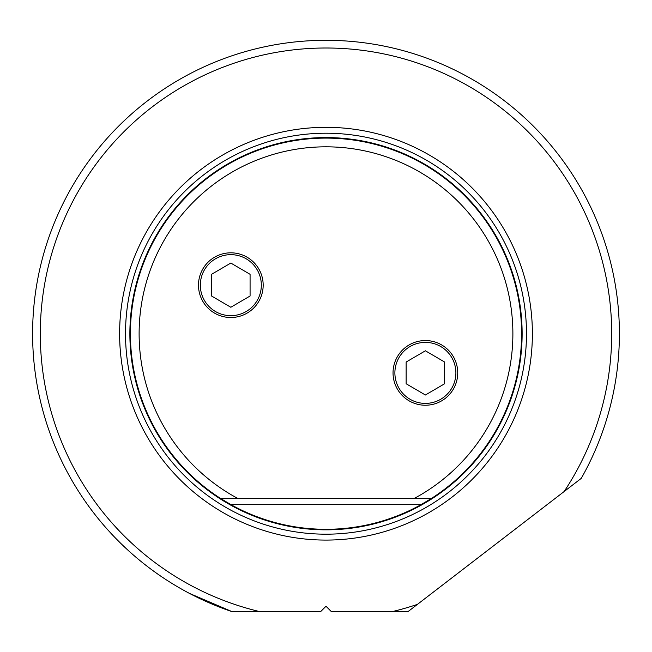 <?xml version="1.0" encoding="UTF-8"?>
<svg xmlns="http://www.w3.org/2000/svg" width="652" height="652" viewBox="0 0 652 652"><rect width="100%" height="100%" fill="white"/><g stroke="black" fill="none" stroke-linecap="round" stroke-linejoin="round"><path stroke-width="0.98" d="M232.185 611.698L320.556 611.698L326 606.254L331.444 611.698L391.885 611.698A285.698 285.698 0 0 0 417.427 604.371L581.242 478.389A293.4 293.4 0 0 0 326 40.302A293.4 293.4 0 0 0 232.185 611.698L189.52 593.426M303.335 611.698L301.037 611.698M441.257 586.05L547.924 504.012L441.257 586.05M417.427 604.371L407.907 611.698L391.885 611.698M564.135 491.543A285.698 285.698 0 0 0 326 48.003A285.698 285.698 0 0 0 260.107 611.698M326 127.319A206.382 206.382 0 0 1 532.382 333.702A206.382 206.382 0 0 1 326 540.084A206.382 206.382 0 0 1 119.618 333.702A206.382 206.382 0 0 1 326 127.319M230.955 504.656A195.6 195.6 0 0 0 421.045 504.656L431.363 498.495A195.6 195.6 0 0 0 326 138.102A195.6 195.6 0 0 0 220.637 498.495L230.955 504.656L421.045 504.656M431.363 498.495L220.637 498.495M414.134 498.495A186.88 186.88 0 0 0 326 146.822A186.88 186.88 0 0 0 237.866 498.495M457.728 372.895A32.347 32.347 0 0 1 425.389 405.234A32.347 32.347 0 0 1 393.042 372.895A32.347 32.347 0 0 1 425.389 340.548A32.347 32.347 0 0 1 457.728 372.895M263.172 285.16A32.347 32.347 0 0 1 230.824 317.508A32.347 32.347 0 0 1 198.485 285.16A32.347 32.347 0 0 1 230.824 252.821A32.347 32.347 0 0 1 263.172 285.16M200.327 285.16A30.497 30.497 0 0 0 230.824 315.666A30.497 30.497 0 0 0 261.33 285.16A30.497 30.497 0 0 0 230.824 254.663A30.497 30.497 0 0 0 200.327 285.16M211.574 274.305L230.824 263.058L250.075 274.305L250.075 296.016L230.824 307.263L211.574 296.016L211.574 274.305M394.884 372.895A30.497 30.497 0 0 0 425.389 403.392A30.497 30.497 0 0 0 455.887 372.895A30.497 30.497 0 0 0 425.389 342.39A30.497 30.497 0 0 0 394.884 372.895M406.139 362.039L425.389 350.792L444.64 362.039L444.64 383.751L425.389 394.998L406.139 383.751L406.139 362.039M326 133.22A200.482 200.482 0 0 0 125.518 333.702A200.482 200.482 0 0 0 326 534.184A200.482 200.482 0 0 0 526.482 333.702A200.482 200.482 0 0 0 326 133.22M326 529.832A196.13 196.13 0 0 0 522.13 333.702A196.13 196.13 0 0 0 326 137.572A196.13 196.13 0 0 0 129.87 333.702A196.13 196.13 0 0 0 326 529.832"/></g></svg>

